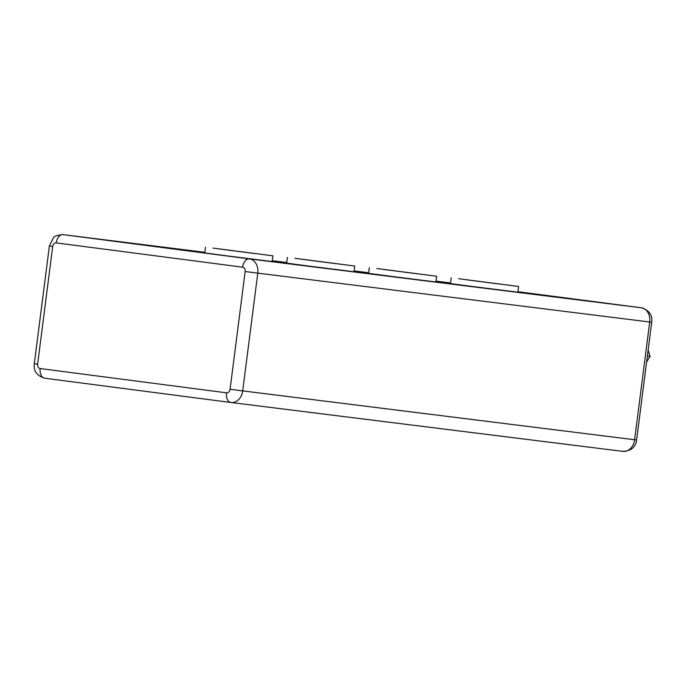 <?xml version="1.0" encoding="UTF-8"?>
<svg xmlns="http://www.w3.org/2000/svg" width="686" height="686" viewBox="0 0 686 686"><rect width="100%" height="100%" fill="white"/><g stroke="black" fill="none" stroke-linecap="round" stroke-linejoin="round"><path stroke-width="1.03" d="M254.515 253.503L219.426 248.967L254.515 253.503M336.423 263.716L301.343 259.188L336.423 263.716M418.331 273.928L383.251 269.401L418.331 273.928M213.012 248.092L272.848 255.809L213.012 248.092M205.5 247.183L204.762 252.928L227.186 255.887L272.11 261.555L272.848 255.809M294.92 258.305L354.756 266.031L294.92 258.305M287.408 257.404L286.671 263.141L309.094 266.108L354.019 271.767L354.756 266.031M376.828 268.518L436.665 276.244L376.828 268.518M369.317 267.617L368.588 273.354L391.003 276.321L435.927 281.989L436.665 276.244M500.24 284.141L465.159 279.614L500.24 284.141M458.737 278.73L518.573 286.456L458.737 278.73M451.225 277.83L450.496 283.575L472.911 286.534L517.844 292.202L518.573 286.456M648.141 350.014L650.071 356.386L646.598 362.054M650.071 356.386L647.37 356.051M56.286 242.895A3.979 3.096 -82.9 0 0 52.711 246.445L37.627 364.189A3.979 3.096 -82.9 0 0 40.182 368.545L226.5 392.821A3.979 3.096 -82.9 0 0 230.076 389.279L245.159 271.527A3.979 3.096 -82.9 0 0 242.595 267.18L56.286 242.895A9.047 5.694 -82.6 0 1 63.086 234.621L204.848 252.302L63.043 234.621A13.025 10.127 97.1 0 1 63.086 234.621L249.395 258.905L641.316 307.782L517.904 291.696L641.333 307.782A9.047 5.694 -82.6 0 1 641.333 307.782A9.047 5.694 -82.6 0 1 641.384 307.791M272.222 260.706L286.757 262.515L272.222 260.706M354.13 270.919L368.665 272.728L354.13 270.919M436.039 281.131L450.573 282.941L436.039 281.131M231.088 402.519L622.914 451.379A13.025 10.127 -82.9 0 0 622.957 451.379A13.025 10.127 -82.9 0 0 634.61 439.76L649.702 322.008A13.025 10.127 -82.9 0 0 641.316 307.782C649.17 310.286 652.626 315.114 651.7 322.249L257.782 273.139L242.698 390.891L636.617 440L651.7 322.249M230.076 389.279L242.698 390.891A13.025 10.127 97.1 0 1 231.045 402.51A13.025 10.127 97.1 0 1 231.002 402.502A9.047 5.694 -82.6 0 1 230.976 402.502L44.684 378.218A9.047 5.694 -82.6 0 1 44.667 378.218A9.047 5.694 -82.6 0 1 40.182 368.545M242.595 267.18A9.047 5.694 -82.6 0 1 249.395 258.905A13.025 10.127 97.1 0 1 257.782 273.139L245.159 271.527M52.711 246.445L49.383 246L53.337 237.956C54.005 236.241 57.238 235.126 63.043 234.621M636.617 440C635.785 447.075 631.231 450.873 622.957 451.379L230.976 402.502A9.047 5.694 -82.6 0 1 226.5 392.821M37.627 364.189L34.3 363.752L49.383 246M230.976 402.502L44.667 378.218C36.83 375.714 33.374 370.886 34.3 363.752"/></g></svg>

